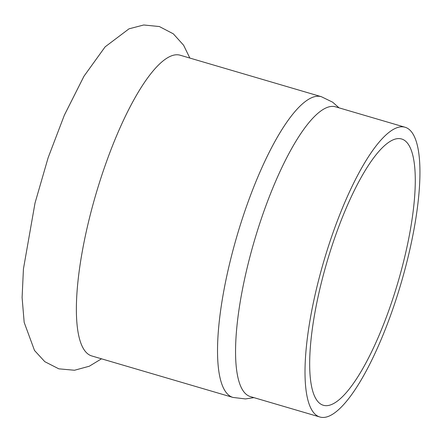 <?xml version="1.0" encoding="UTF-8"?>
<svg xmlns="http://www.w3.org/2000/svg" width="442" height="442" viewBox="0 0 442 442"><rect width="100%" height="100%" fill="white"/><g stroke="black" fill="none" stroke-linecap="round" stroke-linejoin="round"><path stroke-width="0.66" d="M321.34 96.693A156.728 41.692 -73.6 0 0 314.069 96.831A156.728 41.692 -73.6 0 0 233.614 247.912A156.728 41.692 -73.6 0 0 232.989 397.435L91.837 355.97A156.728 41.692 -73.6 0 1 89.212 219.039A156.728 41.692 -73.6 0 1 172.91 55.366A156.728 41.692 -73.6 0 1 180.187 55.222L321.34 96.693L332.638 102.179L339.058 107.848M398.032 127.373A151.015 40.172 -73.6 0 1 405.043 127.235A151.015 40.172 -73.6 0 1 404.441 271.305A151.015 40.172 -73.6 0 1 326.925 416.878A151.015 40.172 -73.6 0 1 319.914 417.016A151.015 40.172 -73.6 0 1 320.511 272.946A151.015 40.172 -73.6 0 1 398.032 127.373M395.148 139.108A138.771 36.918 -73.6 0 1 401.59 138.981A138.771 36.918 -73.6 0 1 401.038 271.371A138.771 36.918 -73.6 0 1 329.804 405.143A138.771 36.918 -73.6 0 1 323.362 405.27A138.771 36.918 -73.6 0 1 323.914 272.88A138.771 36.918 -73.6 0 1 395.148 139.108M319.914 417.016L250.454 396.612A151.015 40.172 -73.6 0 1 251.056 252.542A151.015 40.172 -73.6 0 1 328.577 106.97A151.015 40.172 -73.6 0 1 335.589 106.831L405.043 127.235M189.85 58.062L183.607 45.228L173.33 33.835L159.369 26.548L143.727 24.984L129.009 28.829L105.124 46.852L83.974 76.212L64.377 115.141L48.139 157.706L35.034 202.994L23.437 268.951L22.1 297.565L24.177 322.406L34.515 350.484L44.813 361.683L58.814 368.832L74.499 370.252L89.306 366.225L101.5 358.81M232.989 397.435L245.459 398.933L253.923 397.629"/></g></svg>
